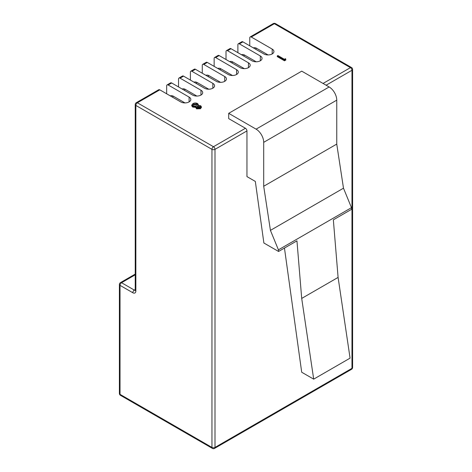 <?xml version="1.0" encoding="UTF-8"?>
<svg xmlns="http://www.w3.org/2000/svg" width="472" height="472" viewBox="0 0 472 472"><rect width="100%" height="100%" fill="white"/><g stroke="black" fill="none" stroke-linecap="round" stroke-linejoin="round"><path stroke-width="0.71" d="M197.408 105.091L196.889 104.572L193.62 104.766L192.836 105.498M196.889 103.87L193.62 104.064L192.759 105.144L193.343 105.999L196.635 105.858L197.479 104.731L196.889 103.87L196.889 104.572M193.62 104.064L193.62 104.766M199.733 107.598L200.441 106.69L200.045 106.117L197.39 106.277L196.753 107.126L197.19 107.787L199.733 107.598M192.712 106.377L192.712 107.085L191.762 105.899L191.762 105.197L192.883 103.633C194.393 102.819 195.951 102.778 197.561 103.51L198.376 104.636L198.116 105.474L200.706 105.752L201.397 106.772L200.441 108.047L196.511 108.147L196.028 106.684L192.712 106.377L191.75 105.026L191.762 105.598M195.868 107.952L196.028 106.684M196.511 108.147L196.511 108.849L196.028 107.386L192.712 107.085M198.376 104.636L198.37 105.433M197.39 106.277L196.853 107.474M200.334 107.067L197.39 106.979M200.045 106.117L200.045 106.825M200.441 108.047L200.441 108.749L196.511 108.849M201.397 106.772L201.397 107.474L200.441 108.749M285.825 60.027L284.486 60.799L277.259 56.628L277.259 55.92L277.908 55.548L284.392 59.295L285.507 58.652L285.825 60.027M159.813 89.839L137.376 102.79A2.153 1.245 60 0 0 136.302 102.684L158.734 89.727A2.153 1.245 60 0 1 159.813 89.839L180.723 101.911A5.918 3.416 0 0 0 187.172 102.648A5.918 3.416 0 0 0 190.83 99.492A5.918 3.416 0 0 0 189.095 97.079L168.179 85.001A2.153 1.245 -120 0 0 167.106 84.895L170.604 82.877A2.153 1.245 60 0 1 171.684 82.983L192.594 95.055A5.918 3.416 0 0 0 199.042 95.798A5.918 3.416 0 0 0 202.7 92.642A5.918 3.416 0 0 0 200.966 90.223L180.05 78.151A2.153 1.245 -120 0 0 178.977 78.045L182.475 76.021A2.153 1.245 60 0 1 183.555 76.128L204.464 88.205A5.918 3.416 0 0 0 210.913 88.942A5.918 3.416 0 0 0 214.571 85.786A5.918 3.416 0 0 0 212.837 83.367L191.927 71.296A2.153 1.245 -120 0 0 190.847 71.189L194.346 69.172A2.153 1.245 60 0 1 195.426 69.278L216.335 81.349A5.918 3.416 0 0 0 222.784 82.087A5.918 3.416 0 0 0 226.442 78.93A5.918 3.416 0 0 0 224.707 76.517L203.798 64.44A2.153 1.245 -120 0 0 202.718 64.334L206.223 62.316A2.153 1.245 60 0 1 207.297 62.422L228.206 74.493A5.918 3.416 0 0 0 234.661 75.237A5.918 3.416 0 0 0 238.313 72.08A5.918 3.416 0 0 0 236.578 69.661L215.669 57.59A2.153 1.245 -120 0 0 214.589 57.484L218.093 55.46A2.153 1.245 60 0 1 219.167 55.566L240.077 67.644A5.918 3.416 0 0 0 246.531 68.381A5.918 3.416 0 0 0 250.184 65.224A5.918 3.416 0 0 0 248.449 62.805L227.539 50.734A2.153 1.245 -120 0 0 226.46 50.628L229.964 48.61A2.153 1.245 60 0 1 231.038 48.716L251.948 60.788A5.918 3.416 0 0 0 258.402 61.525A5.918 3.416 0 0 0 262.054 58.369A5.918 3.416 0 0 0 260.32 55.956L239.41 43.884A2.153 1.245 -120 0 0 238.33 43.772L241.835 41.754A2.153 1.245 60 0 1 242.909 41.861L263.818 53.932A5.918 3.416 0 0 0 270.273 54.675A5.918 3.416 0 0 0 273.925 51.519A5.918 3.416 0 0 0 272.191 49.1L251.281 37.028A2.153 1.245 -120 0 0 250.201 36.922A2.153 1.245 -120 0 0 249.759 37.907L249.759 45.813M278.557 251.47L296.953 240.844L301.702 298.422L313.691 379.152L350.077 358.142L338.094 277.412L333.344 219.834L351.611 209.291L351.475 207.668L278.421 249.847L278.557 251.47L263.877 242.997L255.328 181.431L246.956 176.599L246.956 130.909A2.153 1.245 -120 0 0 245.434 128.272L228.696 118.608L228.696 113.333L301.75 71.154L329.143 86.972A10.762 6.213 60 0 1 336.754 100.152L263.7 142.332L263.7 186.263L336.754 144.09L336.754 100.152M202.718 64.334A2.153 1.245 -120 0 0 202.276 65.319L202.276 73.231M238.33 43.772A2.153 1.245 -120 0 0 237.888 44.757L237.888 52.669M167.106 84.895A2.153 1.245 -120 0 0 166.657 85.88L166.657 93.792M190.847 71.189A2.153 1.245 -120 0 0 190.405 72.175L190.405 80.081M226.46 50.628A2.153 1.245 -120 0 0 226.017 51.613L226.017 59.519M278.421 249.847L270.432 230.371L263.7 186.263M263.7 142.332A10.762 6.213 -120 0 0 256.089 129.151L228.696 113.333M178.977 78.045A2.153 1.245 -120 0 0 178.534 79.03L178.534 86.936M214.589 57.484A2.153 1.245 -120 0 0 214.146 58.469L214.146 66.375M351.475 207.668L343.486 188.192L336.754 144.09M285.825 59.324L284.486 60.097L284.486 60.799M284.486 60.097L277.259 55.92M343.486 188.192L270.432 230.371M338.094 277.412L301.702 298.422M313.691 379.152L301.702 372.231L284.457 248.06M253.429 47.932A6.455 3.729 60 0 1 256.579 48.297L255.317 49.023M268.067 54.935L256.579 48.297M217.816 68.493A6.455 3.729 60 0 1 220.961 68.859L219.704 69.585M232.454 75.496L220.961 68.859M241.558 54.787A6.455 3.729 60 0 1 244.702 55.153L243.446 55.879M256.196 61.791L244.702 55.153M170.333 95.91A6.455 3.729 60 0 1 173.478 96.276L172.221 97.002M184.971 102.908L173.478 96.276M194.075 82.205A6.455 3.729 60 0 1 197.219 82.57L195.963 83.296M208.712 89.202L197.219 82.57M205.945 75.349A6.455 3.729 60 0 1 209.09 75.715L207.833 76.44M220.583 82.352L209.09 75.715M229.687 61.643A6.455 3.729 60 0 1 232.832 62.009L231.575 62.735M244.325 68.641L232.832 62.009M182.204 89.055A6.455 3.729 60 0 1 185.348 89.42L184.092 90.146M196.842 96.058L185.348 89.42M242.909 41.861L239.41 43.884M231.038 48.716L227.539 50.734M219.167 55.566L215.669 57.59M207.297 62.422L203.798 64.44M195.426 69.278L191.927 71.296M183.555 76.128L180.05 78.151M171.684 82.983L168.179 85.001M135.216 290.286A2.153 1.245 60 0 1 134.331 290.103A2.153 1.245 120 0 0 132.809 292.734L120.03 285.353L120.03 394.344L211.952 447.415L211.952 149.358L135.853 105.427A2.153 1.245 -60 0 1 137.376 102.79L213.474 146.721L245.434 128.272M323.054 83.455L350.448 67.644L274.356 23.706L251.281 37.028M272.191 53.932L272.191 49.1M260.32 60.788L260.32 55.956M189.095 101.911L189.095 97.079M212.837 88.205L212.837 83.367M248.449 67.644L248.449 62.805M246.956 130.909L214.996 149.358A2.153 1.245 -120 0 0 213.474 146.721A2.153 1.245 -60 0 0 211.952 149.358A2.153 1.245 0 0 0 214.996 149.358L214.996 447.415L351.97 368.331L351.97 70.275L326.099 85.214M350.448 67.644A2.153 1.245 60 0 1 351.97 70.275A2.153 1.245 0 0 0 352.602 69.396A2.153 2.153 0 0 0 351.528 67.537A2.153 1.245 -60 0 0 350.448 67.644M200.966 95.055L200.966 90.223M224.707 81.349L224.707 76.517M351.528 67.537L275.43 23.6A2.153 1.245 -60 0 0 274.356 23.706A2.153 1.245 -120 0 0 273.276 23.6L250.201 36.922M236.578 74.493L236.578 69.661M256.089 129.151L329.143 86.972M136.302 102.684A2.153 2.153 0 0 0 135.228 104.548A2.153 1.245 0 0 0 135.853 105.427L135.853 290.982A4.307 2.484 -120 0 1 132.809 292.734M135.228 274.822L121.552 282.722L134.331 290.103L135.228 289.584M135.228 104.548L135.228 290.103A2.153 1.245 0 0 0 135.853 290.982M119.398 284.474A2.153 1.245 0 0 0 120.03 285.353A2.153 1.245 120 0 1 121.552 282.722A2.153 1.245 -120 0 0 120.472 282.616A2.153 2.153 0 0 0 119.398 284.474L119.398 393.465A2.153 1.245 0 0 0 120.03 394.344A2.153 1.245 120 0 0 120.472 395.329L212.4 448.4A2.153 1.245 120 0 1 211.952 447.415A2.153 1.245 0 0 0 214.996 447.415A2.153 1.245 -120 0 1 214.553 448.4L351.528 369.316A2.153 2.153 0 0 0 352.602 367.452A2.153 1.245 0 0 1 351.97 368.331A2.153 1.245 60 0 1 351.528 369.316M275.43 23.6A2.153 2.153 0 0 0 273.276 23.6M352.602 69.396L352.602 367.452M135.228 290.103L135.187 290.428L135.411 290.209M212.4 448.4A2.153 2.153 0 0 0 214.553 448.4M119.398 393.465A2.153 2.153 0 0 0 120.472 395.329M120.472 282.616L135.228 274.096"/></g></svg>
